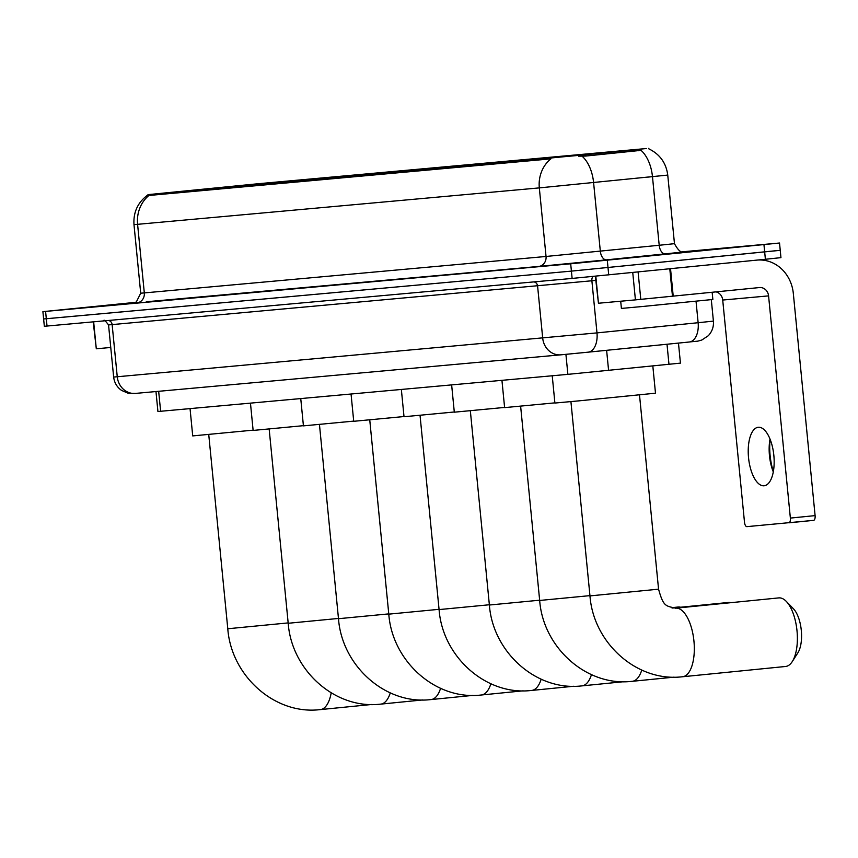 <?xml version="1.0" encoding="UTF-8"?>
<svg xmlns="http://www.w3.org/2000/svg" width="858" height="858" viewBox="0 0 858 858"><rect width="100%" height="100%" fill="white"/><g stroke="black" fill="none" stroke-linecap="round" stroke-linejoin="round"><path stroke-width="1.29" d="M401.126 171.235L331.703 177.885L401.126 171.235M552.016 157.55L482.593 164.2L552.016 157.55M501.716 162.108L432.293 168.758L501.716 162.108M451.426 166.667L382.003 173.327L451.426 166.667M350.836 175.793L281.413 182.443L350.836 175.793M300.536 180.352L231.113 187.012L300.536 180.352M240.122 185.832L170.699 192.492L240.122 185.832M602.305 152.981L532.882 159.642L602.305 152.981M678.464 343.093L680.437 363.127L567.878 374.356L157.926 411.518L155.974 391.548M581.906 155.094L646.331 148.531L257.529 183.794L147.984 194.637L581.906 155.094M681.466 252.82L617.942 258.912L681.466 252.82M648.766 148.327L648.809 148.842C659.834 154.193 666.14 162.945 667.749 175.086L539.317 187.891A32.164 29 -95.2 0 1 550.868 158.859L150.493 195.334L147.984 194.637M149.142 195.292A32.164 29 84.8 0 0 137.591 224.324L539.317 187.891L546.042 256.467L659.201 245.27L652.477 176.694A32.164 18.715 -95.7 0 0 641.044 150.354L585.746 156.049L578.56 156.177M135.628 302.338L42.9 311.647L43.619 318.962L46.311 318.747L571.407 271.117L777.541 250.557M134.738 302.724L115.776 304.461L134.727 302.724M42.9 311.647L570.688 263.803L779.525 243.018L682.089 251.834M765.39 259.266L780.952 257.647L780.244 250.332L571.407 271.117L43.619 318.962L44.337 326.287L572.125 278.432L765.39 259.266L763.952 244.637M643.307 256.285L706.188 250.257L643.307 256.285M620.699 301.222L621.406 308.43L642.781 306.467L712.859 299.463L712.151 292.267M675.182 253.389L632.475 257.486L675.182 253.389M764.06 485.789A29.397 12.709 -95.7 0 0 764.113 485.778A29.397 12.709 -95.7 0 0 773.841 455.319A29.397 12.709 -95.7 0 0 758.322 427.263A29.397 12.709 -95.7 0 0 758.268 427.263A29.397 12.709 -95.7 0 0 748.541 457.722A29.397 12.709 -95.7 0 0 764.06 485.789M595.806 276.169L598.455 303.239L635.424 299.882L632.743 272.49M757.206 260.081A36.755 33.14 -95.2 0 1 793.318 293.415L815.1 515.615A4.59 1.984 84.3 0 1 813.577 520.366A4.59 1.984 84.3 0 1 813.566 520.366L788.845 522.833A4.59 1.984 -95.7 0 0 788.845 522.833A4.59 1.984 -95.7 0 0 790.368 518.082L768.575 295.881A9.191 8.29 84.8 0 0 759.502 287.548A9.191 8.29 84.8 0 0 759.437 287.559L635.424 299.882M770.13 439.35A36.755 15.884 -95.7 0 0 773.348 471.589M716.055 291.881A9.191 8.29 84.8 0 1 722.715 300.043L744.497 522.243A4.59 1.984 -95.7 0 0 746.921 526.64L813.577 520.366M598.455 303.239L595.355 276.212M773.294 471.9A29.397 12.709 84.3 0 1 773.251 471.803A29.397 12.709 84.3 0 1 770.001 439.157A29.397 12.709 84.3 0 1 770.012 439.06M135.339 302.477L130.319 303.035L134.985 302.627M785.542 666.484A34.459 14.886 -95.7 0 0 785.606 666.473A34.459 14.886 -95.7 0 0 792.277 661.572A34.459 14.886 -95.7 0 0 796.996 630.705A34.459 14.886 -95.7 0 0 786.282 601.383A34.459 14.886 -95.7 0 0 778.817 597.897A34.459 14.886 -95.7 0 0 778.764 597.897A34.459 14.886 -95.7 0 0 778.71 597.908M552.23 375.772L554.901 403.056L578.41 400.901L655.491 393.189L652.82 365.948M560.467 157.046L540.315 158.998M566.666 156.456L618.5 151.255M602.348 152.981L618.468 151.287M560.338 156.832L540.347 158.955M618.404 151.169L566.752 156.167M602.359 152.939L618.543 151.19M595.956 153.614L544.272 158.633L595.945 153.603M786.282 601.383L793.435 608.772A25.268 10.918 84.3 0 1 801.286 630.287A25.268 10.918 84.3 0 1 797.833 652.917L792.277 661.572M730.909 602.67A34.459 14.886 -95.7 0 0 728.528 602.455A34.459 14.886 -95.7 0 0 728.463 602.466A34.459 14.886 -95.7 0 0 728.41 602.466M501.941 380.341L504.611 407.614L554.89 402.863M510.167 161.615L490.015 163.556M516.366 161.014L568.2 155.813M552.048 157.54L568.178 155.856M510.049 161.39L490.047 163.524M568.114 155.738L516.462 160.736M552.069 157.507L568.243 155.759M545.656 158.183L493.983 163.192L545.645 158.162M680.609 607.239A34.459 14.886 -95.7 0 0 678.228 607.024A34.459 14.886 -95.7 0 0 678.174 607.024A34.459 14.886 -95.7 0 0 678.11 607.035M451.64 384.899L454.311 412.183L504.59 407.432M459.877 166.173L439.725 168.125M466.076 165.573L517.91 160.382M501.758 162.108L517.878 160.414M459.749 165.948L439.757 168.082M517.814 160.296L466.162 165.294M501.769 162.065L517.953 160.317M495.366 162.741L443.683 167.75L495.356 162.72M401.351 389.457L404.021 416.741L454.3 411.99M409.577 170.731L389.425 172.683M415.776 170.141L474.077 164.371M453.314 166.484L473.991 164.307M409.459 170.517L389.457 172.64M467.524 164.854L415.873 169.852M453.303 166.463L467.653 164.875M445.066 167.299L393.382 172.319L445.055 167.289M351.051 394.026L353.721 421.299L404 416.548M359.288 175.3L339.135 177.252M365.487 174.7L417.32 169.498M403.024 171.042L417.288 169.541M359.159 175.075L339.167 177.209M417.224 169.423L365.572 174.421M403.013 171.021L417.363 169.444M394.777 171.868L343.093 176.877L394.766 171.847M300.75 398.584L303.432 425.868L353.711 421.117M308.987 179.858L288.835 181.81M315.186 179.258L367.02 174.067M352.724 175.6L366.999 174.099M308.869 179.633L288.867 181.767M366.934 173.981L315.283 178.979M352.713 175.59L367.063 174.002M292.825 181.403L344.466 176.405L292.793 181.435M250.461 403.142L253.131 430.426L303.41 425.675M258.698 184.416L238.545 186.368M264.897 183.827L316.731 178.625M302.434 180.169L316.699 178.657M258.569 184.202L238.567 186.325M316.634 178.539L264.983 183.537M302.424 180.148L316.774 178.561M242.524 185.972L294.176 180.974L242.503 186.004M190.047 408.623L192.718 435.907L253.11 430.158M198.273 189.897L178.121 191.849M204.472 189.307L256.306 184.105M241.999 185.628L262.687 183.462L242.01 185.65M198.155 189.682L178.153 191.806M256.22 184.02L204.569 189.017M182.111 191.452L233.762 186.454L182.089 191.484M93.651 321.825L96.3 348.788L110.757 347.469M96.3 348.788L93.211 321.868M606.617 350.311L608.59 370.399M585.617 154.73L585.746 156.049M638.449 149.41L638.577 150.74M150.407 194.434L150.493 195.334M548.97 158.28L549.056 159.18M565.915 354.354L567.878 374.356M667.009 344.24L668.972 364.328M158.666 391.302L160.628 411.293M136.958 302.874A9.191 8.29 84.8 0 0 144.316 292.91L546.042 256.467A9.191 8.29 84.8 0 1 538.695 266.441L146.214 301.78M140.712 293.2L144.316 292.91L137.591 224.324L133.987 224.624L140.712 293.2L136.336 301.962L133.001 303.174M582.067 156.188A32.164 18.715 -95.7 0 1 593.597 182.615L600.321 251.201A9.191 5.352 84.3 0 0 606.542 259.845L538.695 266.441M660.435 175.804L648.219 177.091M683.869 251.952L606.542 259.845M45.592 311.433L47.029 326.061M570.688 263.803L572.125 278.432M607.292 260.264L608.719 274.892M665.422 253.925A9.191 5.352 84.3 0 1 659.201 245.27L674.474 243.672C678.142 250.429 681.316 253.185 683.976 251.952M585.392 352.445L560.993 354.815A18.372 16.57 84.8 0 1 560.853 354.826L135.403 393.414A18.372 16.57 84.8 0 0 135.532 393.404L560.724 354.837M113.653 377.048C114.318 382.657 116.945 387.108 121.536 390.401L128.132 393.232L135.403 393.414A18.372 16.57 84.8 0 1 117.256 376.759L596.986 332.893L591.881 280.77L108.548 324.925L113.653 377.048L117.256 376.759L112.141 324.635A4.59 4.14 -95.2 0 0 108.451 320.484M533.901 281.896A4.59 4.14 -95.2 0 1 537.591 286.046L542.706 338.17A18.372 16.57 84.8 0 0 560.853 354.826L588.18 352.166A18.372 10.693 -95.7 0 0 596.986 332.893L698.133 322.715L696.031 301.233M713.406 321.117C713.845 326.759 712.129 331.638 708.258 335.757L701.812 340.025C695.13 341.827 701.018 340.647 689.317 341.999A18.372 10.693 -95.7 0 0 689.317 341.999A18.372 10.693 -95.7 0 0 698.133 322.715L713.406 321.117L711.303 299.656M595.763 280.384L591.881 280.77A4.59 2.671 84.3 0 1 593.06 276.437M585.446 352.445L588.127 352.177A18.372 10.693 -95.7 0 0 588.18 352.166L689.317 341.999L588.223 352.166M722.715 300.043L768.575 295.881M670.527 268.726L673.219 296.16M790.368 518.082L815.1 515.615M672.468 296.224L669.787 268.801M638.095 271.965L640.787 299.367M589.972 595.902C593.328 642.653 636.497 682.003 681.831 676.823L682.539 676.758A34.459 14.886 84.3 0 0 693.94 641.055A34.459 14.886 84.3 0 0 675.75 608.172A34.459 14.886 84.3 0 0 675.696 608.183A34.459 14.886 84.3 0 1 675.696 608.183L675.6 608.193C665.765 605.823 663.47 606.874 658.558 589.178L589.972 595.902L570.924 401.619M785.606 666.473L682.539 676.758A34.459 14.886 84.3 0 1 682.475 676.758M589.95 595.634L539.671 600.461L520.624 406.177M641.763 670.077A34.459 14.886 84.3 0 1 632.239 681.316A34.459 14.886 84.3 0 1 632.185 681.316M539.65 600.203L489.382 605.019L470.334 410.735M591.462 674.635A34.459 14.886 84.3 0 1 581.949 685.874A34.459 14.886 84.3 0 1 581.885 685.885M489.36 604.761L439.082 609.588L420.034 415.304M541.173 679.204A34.459 14.886 84.3 0 1 531.649 690.443A34.459 14.886 84.3 0 1 531.595 690.443M439.06 609.319L388.792 614.146L369.744 419.862M490.873 683.762A34.459 14.886 84.3 0 1 481.349 695.001A34.459 14.886 84.3 0 1 481.295 695.001M388.76 613.888L338.492 618.704L319.444 424.42M440.583 688.32A34.459 14.886 84.3 0 1 431.059 699.56A34.459 14.886 84.3 0 1 431.006 699.57M338.47 618.446L288.202 623.273L269.155 428.989M390.283 692.889A34.459 14.886 84.3 0 1 380.759 704.128A34.459 14.886 84.3 0 1 380.705 704.128M288.17 622.908L227.788 628.753L208.73 434.47M331.199 692.856A34.459 14.886 84.3 0 1 320.345 709.609A34.459 14.886 84.3 0 1 320.291 709.609M148.059 194.787C137.902 202.145 133.215 212.098 133.987 224.624M779.525 243.018L780.244 250.332M667.749 175.086L674.474 243.672M103.85 320.785C103.732 319.305 105.298 320.688 108.548 324.925M675.696 608.183L778.764 597.897M639.5 394.894L658.558 589.178M539.671 600.461C543.028 647.211 586.207 686.572 631.531 681.381L674.077 677.144M672.608 608.032L728.463 602.466M489.382 605.019C492.739 651.78 535.907 691.13 581.241 685.95L623.777 681.702M671.321 607.711L678.174 607.024M439.082 609.588C442.438 656.338 485.617 695.699 530.941 690.508L573.487 686.271M388.792 614.146C392.149 660.896 435.317 700.257 480.652 695.066L523.187 690.829M338.492 618.704C341.849 665.465 385.027 704.815 430.351 699.635L472.897 695.388M288.202 623.273C291.559 670.023 334.727 709.384 380.062 704.193L422.597 699.956M227.788 628.753C231.145 675.503 274.313 714.853 319.637 709.673L371.493 704.504"/></g></svg>
